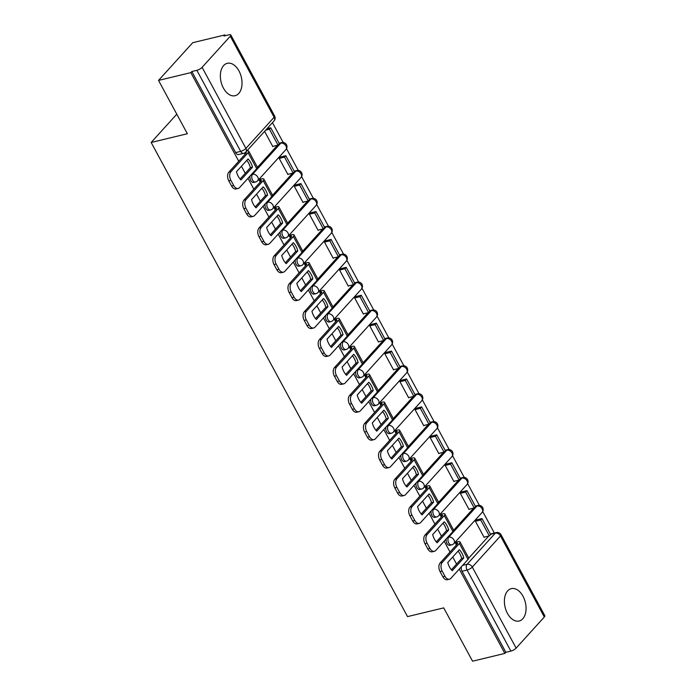 <?xml version="1.0" encoding="UTF-8"?>
<svg xmlns="http://www.w3.org/2000/svg" width="696" height="696" viewBox="0 0 696 696"><rect width="100%" height="100%" fill="white"/><g stroke="black" fill="none" stroke-linecap="round" stroke-linejoin="round"><path stroke-width="1.04" d="M446.353 538.756A4.272 2.662 76.4 0 0 446.936 543.35A4.272 2.662 76.4 0 0 449.929 545.299L451.713 544.872A4.272 2.662 -103.6 0 1 448.72 542.915A4.272 2.662 -103.6 0 1 448.781 537.138L476.986 506.027A4.272 2.662 -103.6 0 1 477.917 505.453L476.134 505.879A4.272 2.662 76.4 0 0 475.377 506.279M431.268 510.847A4.272 2.662 76.4 0 0 431.842 515.44A4.272 2.662 76.4 0 0 434.835 517.389L436.627 516.963A4.272 2.662 -103.6 0 1 433.625 515.005A4.272 2.662 -103.6 0 1 433.686 509.228L461.892 478.108A4.272 2.662 -103.6 0 1 462.823 477.534L461.039 477.969A4.272 2.662 76.4 0 0 460.282 478.361M416.173 482.928A4.272 2.662 76.4 0 0 416.756 487.522A4.272 2.662 76.4 0 0 419.749 489.479L421.532 489.044A4.272 2.662 -103.6 0 1 418.54 487.096A4.272 2.662 -103.6 0 1 418.592 481.319L446.797 450.199A4.272 2.662 -103.6 0 1 447.728 449.625L445.945 450.051A4.272 2.662 76.4 0 0 445.196 450.451M401.079 455.019A4.272 2.662 76.4 0 0 401.662 459.612A4.272 2.662 76.4 0 0 404.654 461.57L406.438 461.135A4.272 2.662 -103.6 0 1 403.445 459.186A4.272 2.662 -103.6 0 1 403.506 453.4L431.703 422.289A4.272 2.662 -103.6 0 1 432.642 421.715L430.85 422.141A4.272 2.662 76.4 0 0 430.102 422.542M385.984 427.109A4.272 2.662 76.4 0 0 386.567 431.703A4.272 2.662 76.4 0 0 389.56 433.651L391.352 433.225A4.272 2.662 -103.6 0 1 388.351 431.268A4.272 2.662 -103.6 0 1 388.411 425.491L416.617 394.38A4.272 2.662 -103.6 0 1 417.548 393.797L415.764 394.232A4.272 2.662 76.4 0 0 415.007 394.623M370.898 399.2A4.272 2.662 76.4 0 0 371.473 403.784A4.272 2.662 76.4 0 0 374.474 405.742L376.258 405.316A4.272 2.662 -103.6 0 1 373.265 403.358A4.272 2.662 -103.6 0 1 373.317 397.581L401.522 366.461A4.272 2.662 -103.6 0 1 402.453 365.887L400.67 366.322A4.272 2.662 76.4 0 0 399.922 366.714M355.804 371.281A4.272 2.662 76.4 0 0 356.387 375.875A4.272 2.662 76.4 0 0 359.38 377.832L361.163 377.397A4.272 2.662 -103.6 0 1 358.17 375.449A4.272 2.662 -103.6 0 1 358.231 369.672L386.428 338.552A4.272 2.662 -103.6 0 1 387.368 337.978L385.575 338.404A4.272 2.662 76.4 0 0 384.827 338.804M340.709 343.372A4.272 2.662 76.4 0 0 341.292 347.965A4.272 2.662 76.4 0 0 344.285 349.923L346.069 349.488A4.272 2.662 -103.6 0 1 343.076 347.53A4.272 2.662 -103.6 0 1 343.137 341.753L371.342 310.642A4.272 2.662 -103.6 0 1 372.273 310.068L370.49 310.494A4.272 2.662 76.4 0 0 369.733 310.894M325.624 315.462A4.272 2.662 76.4 0 0 326.198 320.056A4.272 2.662 76.4 0 0 329.191 322.004L330.983 321.578A4.272 2.662 -103.6 0 1 327.981 319.621A4.272 2.662 -103.6 0 1 328.042 313.844L356.248 282.724A4.272 2.662 -103.6 0 1 357.178 282.15L355.395 282.585A4.272 2.662 76.4 0 0 354.638 282.976M310.529 287.552A4.272 2.662 76.4 0 0 311.112 292.137A4.272 2.662 76.4 0 0 314.105 294.095L315.888 293.668A4.272 2.662 -103.6 0 1 312.895 291.711A4.272 2.662 -103.6 0 1 312.948 285.934L341.153 254.814A4.272 2.662 -103.6 0 1 342.084 254.24L340.3 254.675A4.272 2.662 76.4 0 0 339.552 255.067M295.435 259.634A4.272 2.662 76.4 0 0 296.017 264.228A4.272 2.662 76.4 0 0 299.01 266.185L300.794 265.75A4.272 2.662 -103.6 0 1 297.801 263.801A4.272 2.662 -103.6 0 1 297.862 258.025L326.059 226.905A4.272 2.662 -103.6 0 1 326.998 226.33L325.215 226.757A4.272 2.662 76.4 0 0 324.458 227.157M280.34 231.725A4.272 2.662 76.4 0 0 280.923 236.318A4.272 2.662 76.4 0 0 283.916 238.267L285.708 237.841A4.272 2.662 -103.6 0 1 282.707 235.883A4.272 2.662 -103.6 0 1 282.767 230.106L310.973 198.995A4.272 2.662 -103.6 0 1 311.904 198.412L310.12 198.847A4.272 2.662 76.4 0 0 309.363 199.247M265.254 203.815A4.272 2.662 76.4 0 0 265.829 208.409A4.272 2.662 76.4 0 0 268.83 210.357L270.613 209.931A4.272 2.662 -103.6 0 1 267.621 207.974A4.272 2.662 -103.6 0 1 267.673 202.197L295.878 171.077A4.272 2.662 -103.6 0 1 296.809 170.503L295.026 170.938A4.272 2.662 76.4 0 0 294.277 171.329M250.16 175.897A4.272 2.662 76.4 0 0 250.743 180.49A4.272 2.662 76.4 0 0 253.735 182.448L255.519 182.013A4.272 2.662 -103.6 0 1 252.526 180.064A4.272 2.662 -103.6 0 1 252.587 174.287L280.784 143.167A4.272 2.662 -103.6 0 1 281.723 142.593L279.931 143.019A4.272 2.662 76.4 0 0 279.183 143.419M238.963 70.931A16.66 10.396 76.4 0 0 227.287 63.31A16.66 10.396 76.4 0 0 223.416 88.088A16.66 10.396 76.4 0 0 235.1 95.709A16.66 10.396 76.4 0 0 238.963 70.931M523 596.246A16.66 10.396 76.4 0 0 511.325 588.625A16.66 10.396 76.4 0 0 507.454 613.402A16.66 10.396 76.4 0 0 519.138 621.023A16.66 10.396 76.4 0 0 523 596.246M494.343 533.04L482.72 511.543M479.379 505.357L467.634 483.633M464.284 477.439L452.539 455.723M449.19 449.529L437.445 427.805M434.095 421.619L422.35 399.895M419.009 393.71L407.264 371.986M403.915 365.791L392.17 344.076M388.82 337.882L377.075 316.158M373.735 309.972L361.99 288.248M358.64 282.054L346.895 260.339M343.546 254.144L331.801 232.42M328.46 226.235L316.715 204.511M313.365 198.325L301.62 176.601M298.271 170.407L286.526 148.692M283.176 142.497L272.458 122.67M225.417 35.67L225.008 34.913L224.016 36.009L229.045 34.8A4.272 1.305 -28.4 0 1 230.811 34.965A4.272 1.305 -28.4 0 1 230.298 36.218L202.092 67.329L245.923 148.387L274.12 117.267L230.298 36.218M459.256 569.084L504.852 653.413L472.558 661.2L443.726 607.878L407.534 616.612L151.162 142.463L187.355 133.736L158.531 80.414L192.714 42.7L225.008 34.913M468.704 558.175L488.775 536.042M158.531 80.414L190.826 72.628L238.745 161.255M241.442 166.24L245.279 173.33M247.976 178.315L253.84 189.164M256.537 194.149L260.365 201.24M263.062 206.225L268.926 217.074M271.623 222.059L275.459 229.149M278.156 234.143L284.02 244.983M286.717 249.977L290.554 257.068M293.251 262.053L299.115 272.902M301.812 277.887L305.64 284.977M308.337 289.962L314.209 300.811M316.897 305.796L320.734 312.887M323.431 317.872L329.295 328.721M331.992 333.706L335.829 340.805M338.526 345.79L344.389 356.639M347.087 361.624L350.923 368.715M353.611 373.7L359.484 384.549M362.181 389.534L366.009 396.624M368.706 401.609L374.57 412.458M377.267 417.443L381.103 424.534M383.8 429.519L389.664 440.368M392.361 445.362L396.198 452.452M398.895 457.437L404.759 468.286M407.456 473.271L411.284 480.362M413.981 485.347L419.853 496.196M422.542 501.181L426.378 508.271M429.075 513.257L434.939 524.105M437.636 529.091L441.473 536.181M444.17 541.175L450.034 552.024M452.731 557.009L456.567 564.099M544.324 617.004L500.502 535.946A4.272 1.305 -28.4 0 0 501.016 534.702L544.837 615.751A4.272 1.305 151.6 0 1 544.324 617.004L516.127 648.115A4.272 1.305 151.6 0 1 510.881 651.099L467.06 570.05A4.272 2.662 -103.6 0 1 467.12 564.273L495.317 533.153A4.272 2.662 -103.6 0 1 496.257 532.579L491.219 533.788A4.272 2.662 76.4 0 0 490.471 534.189M504.852 653.413L505.853 652.309L510.881 651.099M191.826 71.531L235.648 152.581A4.272 2.662 76.4 0 0 238.641 154.538L243.678 153.32A4.272 2.662 -103.6 0 1 240.677 151.371L196.855 70.313L191.826 71.531L190.826 72.628M196.855 70.313A4.272 1.305 -28.4 0 0 202.092 67.329M264.584 131.353L272.858 146.656L273.18 146.308M280.793 156.904L279.244 158.471L287.953 174.574L288.266 174.226M260.939 179.055L259.312 180.455L260.217 182.126M295.878 184.823L294.338 186.38L303.047 202.484L303.36 202.136M276.034 206.964L274.407 208.374L275.311 210.035M310.973 212.732L309.433 214.29L318.133 230.393L318.455 230.045M291.119 234.874L289.501 236.283L290.397 237.954M326.067 240.642L324.519 242.208L333.227 258.312L333.541 257.955M306.214 262.784L304.587 264.193L305.492 265.863M341.153 268.56L339.613 270.118L348.322 286.221L348.635 285.873M321.308 290.702L319.681 292.111L320.586 293.773M356.248 296.47L354.708 298.027L363.416 314.131L363.73 313.783M336.403 318.611L334.776 320.021L335.672 321.683M371.342 324.38L369.793 325.937L378.502 342.04L378.824 341.692M351.489 346.521L349.862 347.93L350.767 349.601M386.437 352.289L384.888 353.855L393.597 369.959L393.91 369.602M366.583 374.439L364.956 375.84L365.861 377.51M401.522 380.207L399.983 381.765L408.691 397.868L409.004 397.52M381.678 402.349L380.051 403.758L380.956 405.42M416.617 408.117L415.077 409.674L423.777 425.778L424.099 425.43M396.764 430.259L395.145 431.668L396.041 433.338M431.711 436.027L430.163 437.593L438.871 453.688L439.185 453.34M411.858 458.168L410.231 459.577L411.136 461.248M446.797 463.945L445.257 465.502L453.966 481.606L454.279 481.258M426.952 486.086L425.326 487.487L426.23 489.157M461.892 491.855L460.352 493.412L469.052 509.515L469.374 509.168M442.047 513.996L440.42 515.405L441.316 517.067M476.986 519.764L475.438 521.321L484.146 537.425L484.468 537.077M457.133 541.906L455.506 543.315L456.411 544.985M453.618 530.265L473.68 508.123M438.524 502.355L458.586 480.214M423.429 474.446L443.491 452.304M408.343 446.527L428.405 424.395M393.249 418.618L413.311 396.476M378.154 390.708L398.216 368.567M363.06 362.79L383.131 340.657M347.974 334.88L368.036 312.748M332.879 306.971L352.942 284.829M317.785 279.061L337.856 256.92M302.699 251.143L322.761 229.01M287.605 223.233L307.667 201.092M272.51 195.324L292.572 173.182M257.416 167.414L277.486 145.273M176.784 114.188L151.162 142.463M244.487 153.033L245.123 154.216M505.853 652.309L462.031 571.259A4.272 2.662 -103.6 0 1 461.448 566.666M250.717 162.577A13.241 8.265 76.4 0 0 248.054 158.949L236.475 171.721A13.241 8.265 -103.6 0 0 240.929 179.951L252.5 167.179A13.241 8.265 76.4 0 0 250.717 162.577M240.094 179.046L250.395 167.684A13.241 8.265 76.4 0 0 248.611 163.081A13.241 8.265 76.4 0 0 246.775 160.358M272.728 146.421L278.043 145.133L279.34 143.707L270.727 127.786L267.012 128.682M278.043 145.133L269.43 129.212L270.727 127.786M265.715 130.109L269.43 129.212M238.171 188.442L236.066 188.947A6.412 4.002 -103.6 0 1 231.577 186.015L233.682 185.51A6.412 4.002 76.4 0 0 238.171 188.442A6.412 4.002 76.4 0 0 239.572 187.581L256.72 168.667A5.342 1.636 -28.4 0 0 257.355 167.11L248.75 151.18A5.342 1.636 -28.4 0 0 246.871 150.901M245.531 152.346A2.567 0.783 151.6 0 1 246.306 152.502A2.567 0.783 151.6 0 1 245.993 153.251L228.853 172.164L230.968 171.651L248.107 152.746A5.342 1.636 -28.4 0 0 248.75 151.18M230.968 171.651A6.412 4.002 76.4 0 0 230.881 180.325L228.766 180.829A6.412 4.002 -103.6 0 1 228.853 172.164M233.682 185.51L230.881 180.325M231.577 186.015L228.766 180.829M250.395 167.684L252.5 167.179M265.811 190.486A13.241 8.265 76.4 0 0 263.14 186.859L251.569 199.63A13.241 8.265 -103.6 0 0 256.015 207.86L267.595 195.089A13.241 8.265 76.4 0 0 265.811 190.486M255.188 206.956L265.481 195.593A13.241 8.265 76.4 0 0 263.697 190.991A13.241 8.265 76.4 0 0 261.861 188.268M259.364 180.551L260.339 180.316A2.567 0.783 151.6 0 1 261.392 180.412A2.567 0.783 151.6 0 1 261.087 181.16L243.948 200.074L246.053 199.569L263.201 180.656A5.342 1.636 -28.4 0 0 263.836 179.089A5.342 1.636 -28.4 0 0 261.635 178.881L260.495 179.159M287.822 174.331L293.138 173.052L294.434 171.616L285.821 155.695L280.627 156.948M293.138 173.052L284.525 157.122L285.821 155.695M279.331 158.375L284.525 157.122M253.266 216.352L251.16 216.865A6.412 4.002 -103.6 0 1 246.662 213.933L248.776 213.42A6.412 4.002 76.4 0 0 253.266 216.352A6.412 4.002 76.4 0 0 254.666 215.49L271.805 196.576A5.342 1.636 -28.4 0 0 272.449 195.019L263.836 179.089M246.053 199.569A6.412 4.002 76.4 0 0 245.966 208.234L243.861 208.739A6.412 4.002 -103.6 0 1 243.948 200.074M248.776 213.42L245.966 208.234M246.662 213.933L243.861 208.739M265.481 195.593L267.595 195.089M280.897 218.396A13.241 8.265 76.4 0 0 278.235 214.768L266.664 227.54A13.241 8.265 -103.6 0 0 271.109 235.77L282.689 222.998A13.241 8.265 76.4 0 0 280.897 218.396M270.283 234.865L280.575 223.512A13.241 8.265 76.4 0 0 278.791 218.909A13.241 8.265 76.4 0 0 276.956 216.178M274.45 208.461L275.425 208.226A2.567 0.783 151.6 0 1 276.486 208.33A2.567 0.783 151.6 0 1 276.181 209.078L259.043 227.984L261.148 227.479L278.287 208.565A5.342 1.636 -28.4 0 0 278.931 207.008A5.342 1.636 -28.4 0 0 276.721 206.799L275.581 207.069M302.917 202.24L308.224 200.961L309.52 199.534L300.916 183.605L295.713 184.858M308.224 200.961L299.619 185.04L300.916 183.605M294.417 186.293L299.619 185.04M268.36 244.27L266.246 244.775A6.412 4.002 -103.6 0 1 261.757 241.843L263.871 241.338A6.412 4.002 76.4 0 0 268.36 244.27A6.412 4.002 76.4 0 0 269.761 243.4L286.9 224.495A5.342 1.636 -28.4 0 0 287.544 222.929L278.931 207.008M261.148 227.479A6.412 4.002 76.4 0 0 261.061 236.144L258.955 236.657A6.412 4.002 -103.6 0 1 259.043 227.984M263.871 241.338L261.061 236.144M261.757 241.843L258.955 236.657M280.575 223.512L282.689 222.998M295.991 246.314A13.241 8.265 76.4 0 0 293.329 242.678L281.75 255.449A13.241 8.265 -103.6 0 0 286.204 263.68L297.775 250.908A13.241 8.265 76.4 0 0 295.991 246.314M285.369 262.784L295.67 251.421A13.241 8.265 76.4 0 0 293.886 246.819A13.241 8.265 76.4 0 0 292.05 244.096M289.545 236.37L290.519 236.135A2.567 0.783 151.6 0 1 291.58 236.24A2.567 0.783 151.6 0 1 291.276 236.988L274.128 255.902L276.242 255.389L293.381 236.475A5.342 1.636 -28.4 0 0 294.025 234.917A5.342 1.636 -28.4 0 0 291.815 234.709L290.676 234.987M318.002 230.159L323.318 228.871L324.614 227.444L316.001 211.523L310.808 212.776M323.318 228.871L314.705 212.95L316.001 211.523M309.511 214.203L314.705 212.95M283.455 272.18L281.341 272.684A6.412 4.002 -103.6 0 1 276.851 269.752L278.957 269.248A6.412 4.002 76.4 0 0 283.455 272.18A6.412 4.002 76.4 0 0 284.855 271.318L301.994 252.404A5.342 1.636 -28.4 0 0 302.63 250.838L294.025 234.917M276.242 255.389A6.412 4.002 76.4 0 0 276.155 264.054L274.041 264.567A6.412 4.002 -103.6 0 1 274.128 255.902M278.957 269.248L276.155 264.054M276.851 269.752L274.041 264.567M295.67 251.421L297.775 250.908M311.086 274.224A13.241 8.265 76.4 0 0 308.415 270.596L296.844 283.368A13.241 8.265 -103.6 0 0 301.29 291.598L312.869 278.826A13.241 8.265 76.4 0 0 311.086 274.224M300.463 290.693L310.755 279.331A13.241 8.265 76.4 0 0 308.972 274.729A13.241 8.265 76.4 0 0 307.136 272.005M304.639 264.289L305.614 264.054A2.567 0.783 151.6 0 1 306.675 264.149A2.567 0.783 151.6 0 1 306.362 264.898L289.223 283.811L291.337 283.307L308.476 264.393A5.342 1.636 -28.4 0 0 309.111 262.827A5.342 1.636 -28.4 0 0 306.91 262.618L305.77 262.897M333.097 258.068L338.413 256.789L339.709 255.354L331.096 239.433L325.902 240.685M338.413 256.789L329.8 240.86L331.096 239.433M324.606 242.112L329.8 240.86M298.54 300.089L296.435 300.602A6.412 4.002 -103.6 0 1 291.937 297.671L294.051 297.157A6.412 4.002 76.4 0 0 298.54 300.089A6.412 4.002 76.4 0 0 299.941 299.228L317.08 280.314A5.342 1.636 -28.4 0 0 317.724 278.757L309.111 262.827M291.337 283.307A6.412 4.002 76.4 0 0 291.25 291.972L289.136 292.477A6.412 4.002 -103.6 0 1 289.223 283.811M294.051 297.157L291.25 291.972M291.937 297.671L289.136 292.477M310.755 279.331L312.869 278.826M326.18 302.134A13.241 8.265 76.4 0 0 323.51 298.506L311.939 311.277A13.241 8.265 -103.6 0 0 316.384 319.507L327.964 306.736A13.241 8.265 76.4 0 0 326.18 302.134M315.558 318.603L325.85 307.24A13.241 8.265 76.4 0 0 324.066 302.647A13.241 8.265 76.4 0 0 322.231 299.915M319.734 292.198L320.708 291.963A2.567 0.783 151.6 0 1 321.761 292.059A2.567 0.783 151.6 0 1 321.456 292.816L304.317 311.721L306.423 311.216L323.57 292.303A5.342 1.636 -28.4 0 0 324.205 290.745A5.342 1.636 -28.4 0 0 321.996 290.536L320.856 290.806M348.191 285.978L353.498 284.699L354.795 283.272L346.19 267.342L340.988 268.595M353.498 284.699L344.894 268.769L346.19 267.342M339.691 270.022L344.894 268.769M313.635 327.999L311.53 328.512A6.412 4.002 -103.6 0 1 307.032 325.58L309.146 325.067A6.412 4.002 76.4 0 0 313.635 327.999A6.412 4.002 76.4 0 0 315.036 327.137L332.175 308.224A5.342 1.636 -28.4 0 0 332.819 306.666L324.205 290.745M306.423 311.216A6.412 4.002 76.4 0 0 306.336 319.882L304.23 320.386A6.412 4.002 -103.6 0 1 304.317 311.721M309.146 325.067L306.336 319.882M307.032 325.58L304.23 320.386M325.85 307.24L327.964 306.736M341.266 330.043A13.241 8.265 76.4 0 0 338.604 326.415L327.024 339.187A13.241 8.265 -103.6 0 0 331.479 347.417L343.05 334.645A13.241 8.265 76.4 0 0 341.266 330.043M330.644 346.512L340.944 335.159A13.241 8.265 76.4 0 0 339.161 330.556A13.241 8.265 76.4 0 0 337.325 327.833M334.82 320.108L335.794 319.873A2.567 0.783 151.6 0 1 336.855 319.977A2.567 0.783 151.6 0 1 336.551 320.725L319.403 339.639L321.517 339.126L338.656 320.212A5.342 1.636 -28.4 0 0 339.3 318.655A5.342 1.636 -28.4 0 0 337.09 318.446L335.95 318.716M363.277 313.887L368.593 312.608L369.889 311.182L361.276 295.252L356.082 296.505M368.593 312.608L359.989 296.687L361.276 295.252M354.786 297.94L359.989 296.687M328.73 355.917L326.615 356.422A6.412 4.002 -103.6 0 1 322.126 353.49L324.232 352.985A6.412 4.002 76.4 0 0 328.73 355.917A6.412 4.002 76.4 0 0 330.13 355.047L347.269 336.142A5.342 1.636 -28.4 0 0 347.904 334.576L339.3 318.655M321.517 339.126A6.412 4.002 76.4 0 0 321.43 347.791L319.316 348.305A6.412 4.002 -103.6 0 1 319.403 339.639M324.232 352.985L321.43 347.791M322.126 353.49L319.316 348.305M340.944 335.159L343.05 334.645M356.361 357.962A13.241 8.265 76.4 0 0 353.699 354.334L342.119 367.096A13.241 8.265 -103.6 0 0 346.573 375.335L358.144 362.564A13.241 8.265 76.4 0 0 356.361 357.962M345.738 374.431L356.039 363.068A13.241 8.265 76.4 0 0 354.247 358.466A13.241 8.265 76.4 0 0 352.42 355.743M349.914 348.017L350.888 347.782A2.567 0.783 151.6 0 1 351.95 347.887A2.567 0.783 151.6 0 1 351.637 348.635L334.498 367.549L336.612 367.036L353.751 348.13A5.342 1.636 -28.4 0 0 354.386 346.565A5.342 1.636 -28.4 0 0 352.185 346.356L351.045 346.634M378.372 341.806L383.687 340.518L384.984 339.091L376.371 323.17L371.177 324.423M383.687 340.518L375.074 324.597L376.371 323.17M369.88 325.85L375.074 324.597M343.815 383.827L341.71 384.331A6.412 4.002 -103.6 0 1 337.221 381.399L339.326 380.895A6.412 4.002 76.4 0 0 343.815 383.827A6.412 4.002 76.4 0 0 345.216 382.965L362.364 364.051A5.342 1.636 -28.4 0 0 362.999 362.486L354.386 346.565M336.612 367.036A6.412 4.002 76.4 0 0 336.525 375.709L334.411 376.214A6.412 4.002 -103.6 0 1 334.498 367.549M339.326 380.895L336.525 375.709M337.221 381.399L334.411 376.214M356.039 363.068L358.144 362.564M371.455 385.871A13.241 8.265 76.4 0 0 368.784 382.243L357.213 395.015A13.241 8.265 -103.6 0 0 361.659 403.245L373.239 390.473A13.241 8.265 76.4 0 0 371.455 385.871M360.832 402.34L371.125 390.978A13.241 8.265 76.4 0 0 369.341 386.376A13.241 8.265 76.4 0 0 367.505 383.653M365.009 375.936L365.983 375.701A2.567 0.783 151.6 0 1 367.036 375.796A2.567 0.783 151.6 0 1 366.731 376.545L349.592 395.459L351.697 394.954L368.845 376.04A5.342 1.636 -28.4 0 0 369.48 374.474A5.342 1.636 -28.4 0 0 367.279 374.265L366.139 374.544M393.466 369.715L398.782 368.436L400.078 367.001L391.465 351.08L386.263 352.333M398.782 368.436L390.169 352.507L391.465 351.08M384.975 353.759L390.169 352.507M358.91 411.736L356.804 412.25A6.412 4.002 -103.6 0 1 352.306 409.318L354.421 408.804A6.412 4.002 76.4 0 0 358.91 411.736A6.412 4.002 76.4 0 0 360.31 410.875L377.45 391.961A5.342 1.636 -28.4 0 0 378.093 390.404L369.48 374.474M351.697 394.954A6.412 4.002 76.4 0 0 351.611 403.619L349.505 404.124A6.412 4.002 -103.6 0 1 349.592 395.459M354.421 408.804L351.611 403.619M352.306 409.318L349.505 404.124M371.125 390.978L373.239 390.473M386.541 413.781A13.241 8.265 76.4 0 0 383.879 410.153L372.308 422.924A13.241 8.265 -103.6 0 0 376.754 431.155L388.333 418.383A13.241 8.265 76.4 0 0 386.541 413.781M375.927 430.25L386.219 418.896A13.241 8.265 76.4 0 0 384.436 414.294A13.241 8.265 76.4 0 0 382.6 411.562M380.094 403.845L381.069 403.61A2.567 0.783 151.6 0 1 382.13 403.706A2.567 0.783 151.6 0 1 381.826 404.463L364.687 423.368L366.792 422.863L383.931 403.95A5.342 1.636 -28.4 0 0 384.575 402.392A5.342 1.636 -28.4 0 0 382.365 402.184L381.225 402.453M408.561 397.625L413.868 396.346L415.164 394.919L406.56 378.989L401.357 380.242M413.868 396.346L405.263 380.425L406.56 378.989M400.061 381.678L405.263 380.425M374.004 439.646L371.89 440.159A6.412 4.002 -103.6 0 1 367.401 437.227L369.515 436.714A6.412 4.002 76.4 0 0 374.004 439.646A6.412 4.002 76.4 0 0 375.405 438.785L392.544 419.879A5.342 1.636 -28.4 0 0 393.188 418.313L384.575 402.392M366.792 422.863A6.412 4.002 76.4 0 0 366.705 431.529L364.6 432.042A6.412 4.002 -103.6 0 1 364.687 423.368M369.515 436.714L366.705 431.529M367.401 437.227L364.6 432.042M386.219 418.896L388.333 418.383M401.635 441.69A13.241 8.265 76.4 0 0 398.973 438.062L387.394 450.834A13.241 8.265 -103.6 0 0 391.848 459.064L403.419 446.293A13.241 8.265 76.4 0 0 401.635 441.69M391.013 458.168L401.314 446.806A13.241 8.265 76.4 0 0 399.53 442.204A13.241 8.265 76.4 0 0 397.694 439.481M395.189 431.755L396.163 431.52A2.567 0.783 151.6 0 1 397.225 431.624A2.567 0.783 151.6 0 1 396.92 432.373L379.772 451.286L381.887 450.773L399.025 431.859A5.342 1.636 -28.4 0 0 399.669 430.302A5.342 1.636 -28.4 0 0 397.459 430.093L396.32 430.372M423.647 425.534L428.962 424.255L430.259 422.829L421.645 406.908L416.452 408.16M428.962 424.255L420.349 408.334L421.645 406.908M415.155 409.587L420.349 408.334M389.099 467.564L386.985 468.069A6.412 4.002 -103.6 0 1 382.495 465.137L384.601 464.632A6.412 4.002 76.4 0 0 389.099 467.564A6.412 4.002 76.4 0 0 390.5 466.703L407.639 447.789A5.342 1.636 -28.4 0 0 408.274 446.223L399.669 430.302M381.887 450.773A6.412 4.002 76.4 0 0 381.8 459.438L379.685 459.952A6.412 4.002 -103.6 0 1 379.772 451.286M384.601 464.632L381.8 459.438M382.495 465.137L379.685 459.952M401.314 446.806L403.419 446.293M416.73 469.609A13.241 8.265 76.4 0 0 414.059 465.981L402.488 478.752A13.241 8.265 -103.6 0 0 406.934 486.983L418.514 474.211A13.241 8.265 76.4 0 0 416.73 469.609M406.107 486.078L416.399 474.715A13.241 8.265 76.4 0 0 414.616 470.113A13.241 8.265 76.4 0 0 412.78 467.39M410.283 459.665L411.258 459.43A2.567 0.783 151.6 0 1 412.319 459.534A2.567 0.783 151.6 0 1 412.006 460.282L394.867 479.196L396.981 478.683L414.12 459.778A5.342 1.636 -28.4 0 0 414.755 458.212A5.342 1.636 -28.4 0 0 412.554 458.003L411.414 458.281M438.741 453.453L444.057 452.165L445.353 450.738L436.74 434.817L431.546 436.07M444.057 452.165L435.444 436.244L436.74 434.817M430.25 437.497L435.444 436.244M404.185 495.474L402.079 495.978A6.412 4.002 -103.6 0 1 397.581 493.055L399.695 492.542A6.412 4.002 76.4 0 0 404.185 495.474A6.412 4.002 76.4 0 0 405.585 494.612L422.724 475.699A5.342 1.636 -28.4 0 0 423.368 474.141L414.755 458.212M396.981 478.683A6.412 4.002 76.4 0 0 396.885 487.357L394.78 487.861A6.412 4.002 -103.6 0 1 394.867 479.196M399.695 492.542L396.885 487.357M397.581 493.055L394.78 487.861M416.399 474.715L418.514 474.211M431.825 497.518A13.241 8.265 76.4 0 0 429.154 493.89L417.583 506.662A13.241 8.265 -103.6 0 0 422.028 514.892L433.608 502.12A13.241 8.265 76.4 0 0 431.825 497.518M421.202 513.987L431.494 502.625A13.241 8.265 76.4 0 0 429.71 498.023A13.241 8.265 76.4 0 0 427.875 495.3M425.378 487.583L426.352 487.348A2.567 0.783 151.6 0 1 427.405 487.444A2.567 0.783 151.6 0 1 427.1 488.192L409.961 507.106L412.067 506.601L429.206 487.687A5.342 1.636 -28.4 0 0 429.85 486.121A5.342 1.636 -28.4 0 0 427.64 485.912L426.5 486.191M453.835 481.362L459.142 480.083L460.439 478.648L451.834 462.727L446.632 463.98M459.142 480.083L450.538 464.154L451.834 462.727M445.336 465.407L450.538 464.154M419.279 523.383L417.165 523.897A6.412 4.002 -103.6 0 1 412.676 520.965L414.79 520.451A6.412 4.002 76.4 0 0 419.279 523.383A6.412 4.002 76.4 0 0 420.68 522.522L437.819 503.608A5.342 1.636 -28.4 0 0 438.463 502.051L429.85 486.121M412.067 506.601A6.412 4.002 76.4 0 0 411.98 515.266L409.874 515.771A6.412 4.002 -103.6 0 1 409.961 507.106M414.79 520.451L411.98 515.266M412.676 520.965L409.874 515.771M431.494 502.625L433.608 502.12M446.91 525.428A13.241 8.265 76.4 0 0 444.248 521.8L432.668 534.572A13.241 8.265 -103.6 0 0 437.123 542.802L448.694 530.03A13.241 8.265 76.4 0 0 446.91 525.428M436.288 541.897L446.588 530.543A13.241 8.265 76.4 0 0 444.805 525.941A13.241 8.265 76.4 0 0 442.969 523.209M440.464 515.492L441.438 515.258A2.567 0.783 151.6 0 1 442.499 515.362A2.567 0.783 151.6 0 1 442.195 516.11L425.047 535.024L427.161 534.511L444.3 515.597A5.342 1.636 -28.4 0 0 444.944 514.039A5.342 1.636 -28.4 0 0 442.734 513.831L441.595 514.1M468.921 509.272L474.237 507.993L475.533 506.566L466.92 490.637L461.726 491.889M474.237 507.993L465.624 492.072L466.92 490.637M460.43 493.325L465.624 492.072M434.374 551.302L432.26 551.806A6.412 4.002 -103.6 0 1 427.77 548.874L429.876 548.37A6.412 4.002 76.4 0 0 434.374 551.302A6.412 4.002 76.4 0 0 435.774 550.432L452.913 531.527A5.342 1.636 -28.4 0 0 453.548 529.961L444.944 514.039M427.161 534.511A6.412 4.002 76.4 0 0 427.074 543.176L424.96 543.689A6.412 4.002 -103.6 0 1 425.047 535.024M429.876 548.37L427.074 543.176M427.77 548.874L424.96 543.689M446.588 530.543L448.694 530.03M462.005 553.346A13.241 8.265 76.4 0 0 459.343 549.71L447.763 562.481A13.241 8.265 -103.6 0 0 452.217 570.711L463.788 557.94A13.241 8.265 76.4 0 0 462.005 553.346M451.382 569.815L461.683 558.453A13.241 8.265 76.4 0 0 459.891 553.851A13.241 8.265 76.4 0 0 458.055 551.128M455.558 543.402L456.532 543.167A2.567 0.783 151.6 0 1 457.594 543.272A2.567 0.783 151.6 0 1 457.281 544.02L440.142 562.933L442.256 562.42L459.395 543.515A5.342 1.636 -28.4 0 0 460.03 541.949A5.342 1.636 -28.4 0 0 457.829 541.74L456.689 542.019M484.016 537.19L489.332 535.903L490.628 534.476L482.015 518.555L476.821 519.808M489.332 535.903L480.718 519.982L482.015 518.555M475.525 521.234L480.718 519.982M449.459 579.211L447.354 579.716A6.412 4.002 -103.6 0 1 442.865 576.784L444.97 576.279A6.412 4.002 76.4 0 0 449.459 579.211A6.412 4.002 76.4 0 0 450.86 578.35L468.008 559.436A5.342 1.636 -28.4 0 0 468.643 557.87L460.03 541.949M442.256 562.42A6.412 4.002 76.4 0 0 442.169 571.085L440.055 571.599A6.412 4.002 -103.6 0 1 440.142 562.933M444.97 576.279L442.169 571.085M442.865 576.784L440.055 571.599M461.683 558.453L463.788 557.94M447.554 537.434L448.781 537.138A4.272 3.071 42.2 0 1 453.957 539.939A4.272 3.071 -137.8 0 1 453.879 543.585L482.084 512.473A4.272 3.071 -137.8 0 0 482.163 508.82A4.272 3.071 -137.8 0 0 476.986 506.027L475.446 506.392M432.46 509.524L433.686 509.228A4.272 3.071 42.2 0 1 438.871 512.021A4.272 3.071 -137.8 0 1 438.785 515.675L466.99 484.555A4.272 3.071 -137.8 0 0 467.068 480.91A4.272 3.071 -137.8 0 0 461.892 478.108L460.352 478.483M417.365 481.615L418.592 481.319A4.272 3.071 42.2 0 1 423.777 484.112A4.272 3.071 -137.8 0 1 423.699 487.765L451.895 456.646A4.272 3.071 -137.8 0 0 451.982 452.992A4.272 3.071 -137.8 0 0 446.797 450.199L445.257 450.573M402.279 453.696L403.506 453.4A4.272 3.071 42.2 0 1 408.683 456.202A4.272 3.071 -137.8 0 1 408.604 459.856L436.81 428.736A4.272 3.071 -137.8 0 0 436.888 425.082A4.272 3.071 -137.8 0 0 431.703 422.289L430.163 422.655M387.185 425.787L388.411 425.491A4.272 3.071 42.2 0 1 393.597 428.292A4.272 3.071 -137.8 0 1 393.51 431.938L421.715 400.826A4.272 3.071 -137.8 0 0 421.793 397.172A4.272 3.071 -137.8 0 0 416.617 394.38L415.077 394.745M372.09 397.877L373.317 397.581A4.272 3.071 42.2 0 1 378.502 400.374A4.272 3.071 -137.8 0 1 378.424 404.028L406.621 372.908A4.272 3.071 -137.8 0 0 406.699 369.263A4.272 3.071 -137.8 0 0 401.522 366.461L399.983 366.835M357.005 369.967L358.231 369.672A4.272 3.071 42.2 0 1 363.408 372.464A4.272 3.071 -137.8 0 1 363.329 376.118L391.535 344.999A4.272 3.071 -137.8 0 0 391.613 341.345A4.272 3.071 -137.8 0 0 386.428 338.552L384.888 338.926M341.91 342.049L343.137 341.753A4.272 3.071 42.2 0 1 348.313 344.555A4.272 3.071 -137.8 0 1 348.235 348.2L376.44 317.089A4.272 3.071 -137.8 0 0 376.519 313.435A4.272 3.071 -137.8 0 0 371.342 310.642L369.802 311.008M326.815 314.14L328.042 313.844A4.272 3.071 42.2 0 1 333.227 316.637A4.272 3.071 -137.8 0 1 333.14 320.29L361.346 289.179A4.272 3.071 -137.8 0 0 361.424 285.525A4.272 3.071 -137.8 0 0 356.248 282.724L354.708 283.098M311.721 286.23L312.948 285.934A4.272 3.071 42.2 0 1 318.133 288.727A4.272 3.071 -137.8 0 1 318.055 292.381L346.251 261.261A4.272 3.071 -137.8 0 0 346.338 257.607A4.272 3.071 -137.8 0 0 341.153 254.814L339.613 255.188M296.635 258.32L297.862 258.025A4.272 3.071 42.2 0 1 303.038 260.817A4.272 3.071 -137.8 0 1 302.96 264.471L331.165 233.351A4.272 3.071 -137.8 0 0 331.244 229.697A4.272 3.071 -137.8 0 0 326.059 226.905L324.519 227.279M281.541 230.402L282.767 230.106A4.272 3.071 42.2 0 1 287.953 232.908A4.272 3.071 -137.8 0 1 287.866 236.553L316.071 205.442A4.272 3.071 -137.8 0 0 316.149 201.788A4.272 3.071 -137.8 0 0 310.973 198.995L309.433 199.361M266.446 202.493L267.673 202.197A4.272 3.071 42.2 0 1 272.858 204.989A4.272 3.071 -137.8 0 1 272.78 208.643L300.976 177.524A4.272 3.071 -137.8 0 0 301.064 173.878A4.272 3.071 -137.8 0 0 295.878 171.077L294.338 171.451M251.36 174.583L252.587 174.287A4.272 3.071 42.2 0 1 257.764 177.08A4.272 3.071 -137.8 0 1 257.685 180.734L285.891 149.614A4.272 3.071 -137.8 0 0 285.969 145.96A4.272 3.071 -137.8 0 0 280.784 143.167L279.244 143.541M462.649 565.352L467.12 564.273A4.272 3.071 -137.8 0 1 472.297 567.066L516.127 648.115M490.532 534.31L495.317 533.153A4.272 3.071 -137.8 0 1 500.502 535.946L472.297 567.066A4.272 1.305 151.6 0 1 467.06 570.05L462.031 571.259M235.648 152.581L240.677 151.371A4.272 1.305 151.6 0 0 245.923 148.387A4.272 3.071 42.2 0 1 245.836 152.041L274.041 120.921A4.272 4.272 0 0 0 274.633 116.023L230.811 34.965M274.633 116.023A4.272 1.305 -28.4 0 1 274.12 117.267A4.272 3.071 42.2 0 1 274.041 120.921M245.81 153.451L245.314 152.528M256.72 168.667L248.107 152.746M260.904 181.369L260.339 180.316M271.805 196.576L263.201 180.656M275.999 209.279L275.425 208.226M286.9 224.495L278.287 208.565M291.093 237.188L290.519 236.135M301.994 252.404L293.381 236.475M306.179 265.098L305.614 264.054M317.08 280.314L308.476 264.393M321.274 293.016L320.708 291.963M332.175 308.224L323.57 292.303M336.368 320.926L335.794 319.873M347.269 336.142L338.656 320.212M351.454 348.835L350.888 347.782M362.364 364.051L353.751 348.13M366.548 376.754L365.983 375.701M377.45 391.961L368.845 376.04M381.643 404.663L381.069 403.61M392.544 419.879L383.931 403.95M396.729 432.573L396.163 431.52M407.639 447.789L399.025 431.859M411.823 460.482L411.258 459.43M422.724 475.699L414.12 459.778M426.918 488.401L426.352 487.348M437.819 503.608L429.206 487.687M442.012 516.31L441.438 515.258M452.913 531.527L444.3 515.597M457.098 544.22L456.532 543.167M468.008 559.436L459.395 543.515M285.891 149.614A4.272 4.272 0 0 0 281.723 142.593M255.519 182.013A4.272 4.272 0 0 0 257.685 180.734M300.976 177.524A4.272 4.272 0 0 0 296.809 170.503M270.613 209.931A4.272 4.272 0 0 0 272.78 208.643M316.071 205.442A4.272 4.272 0 0 0 311.904 198.412M285.708 237.841A4.272 4.272 0 0 0 287.866 236.553M331.165 233.351A4.272 4.272 0 0 0 326.998 226.33M300.794 265.75A4.272 4.272 0 0 0 302.96 264.471M346.251 261.261A4.272 4.272 0 0 0 342.084 254.24M315.888 293.668A4.272 4.272 0 0 0 318.055 292.381M361.346 289.179A4.272 4.272 0 0 0 357.178 282.15M330.983 321.578A4.272 4.272 0 0 0 333.14 320.29M376.44 317.089A4.272 4.272 0 0 0 372.273 310.068M346.069 349.488A4.272 4.272 0 0 0 348.235 348.2M391.535 344.999A4.272 4.272 0 0 0 387.368 337.978M361.163 377.397A4.272 4.272 0 0 0 363.329 376.118M406.621 372.908A4.272 4.272 0 0 0 402.453 365.887M376.258 405.316A4.272 4.272 0 0 0 378.424 404.028M421.715 400.826A4.272 4.272 0 0 0 417.548 393.797M391.352 433.225A4.272 4.272 0 0 0 393.51 431.938M436.81 428.736A4.272 4.272 0 0 0 432.642 421.715M406.438 461.135A4.272 4.272 0 0 0 408.604 459.856M451.895 456.646A4.272 4.272 0 0 0 447.728 449.625M421.532 489.044A4.272 4.272 0 0 0 423.699 487.765M466.99 484.555A4.272 4.272 0 0 0 462.823 477.534M436.627 516.963A4.272 4.272 0 0 0 438.785 515.675M482.084 512.473A4.272 4.272 0 0 0 477.917 505.453M451.713 544.872A4.272 4.272 0 0 0 453.879 543.585M501.016 534.702A4.272 4.272 0 0 0 496.257 532.579M243.678 153.32A4.272 4.272 0 0 0 245.836 152.041"/></g></svg>

